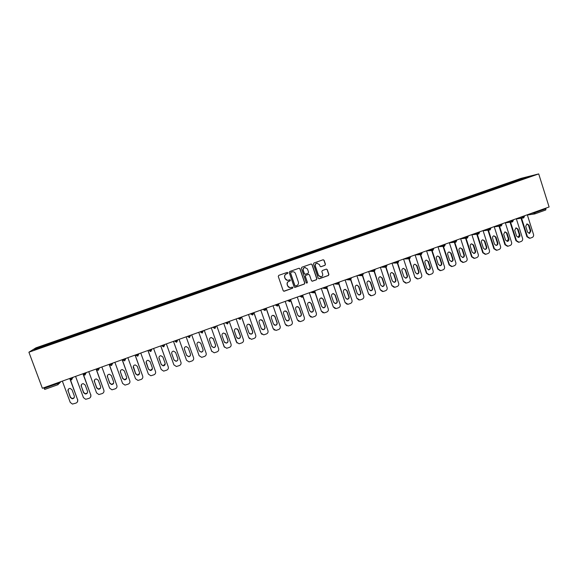 <?xml version="1.0" encoding="UTF-8"?>
<svg xmlns="http://www.w3.org/2000/svg" width="578" height="578" viewBox="0 0 578 578"><rect width="100%" height="100%" fill="white"/><g stroke="black" fill="none" stroke-linecap="round" stroke-linejoin="round"><path stroke-width="0.87" d="M287.858 272.794L287.172 272.419L278.784 275.366L278.271 276.436L283.184 290.705L284.138 291.247L292.555 288.256L292.916 287.512L292.244 287.129L290.785 287.627C289.34 287.822 288.321 287.244 287.728 285.893L287.324 284.708C286.941 283.119 287.49 281.977 288.957 281.284L290.033 280.908L290.387 280.157L289.708 279.781L288.306 280.258C286.833 280.482 285.799 279.904 285.2 278.531L284.788 277.339C284.412 275.749 284.954 274.615 286.428 273.921L287.504 273.546L287.858 272.794M287.382 280.308L285.07 278.524L284.658 277.332C284.282 275.742 284.831 274.608 286.298 273.914L287.374 273.539L287.728 272.794L287.266 272.404M283.747 291.233L292.425 288.234L292.779 287.49L292.381 287.121M289.766 287.642L287.598 285.872L287.194 284.687C286.818 283.104 287.36 281.963 288.827 281.276L289.896 280.894L290.257 280.149L289.824 279.766M324.952 265.331L325.457 264.276L324.106 260.302L323.131 259.76L313.941 262.997L313.435 264.059L318.261 278.235L319.208 278.777L328.405 275.511L328.911 274.449L327.285 269.659L326.324 269.124L322.351 270.526L321.845 271.588L322.654 273.965C322.965 275.41 322.437 276.378 321.065 276.869L318.521 275.431L315.35 266.097C315.032 264.688 315.545 263.72 316.874 263.207L319.482 264.637L320.017 266.198L320.978 266.733L324.952 265.331L325.291 264.276L323.94 260.31L323.21 259.746M549.1 206.982L42.367 388.264L28.9 352.212L538.71 173.906L549.1 206.982M299.989 268.792L299.007 268.25L289.723 271.516L289.217 272.585L294.101 286.825L295.055 287.36L304.346 284.065L304.852 283.003L299.989 268.792L299.137 268.228M301.861 267.246L311.101 263.994L312.077 264.536L316.91 278.719L316.404 279.781L312.402 281.197L311.455 280.655L309.49 274.904L308.442 274.391L305.841 275.309L305.336 276.378L307.38 282.367L306.961 283.133L306.297 282.758L301.355 268.308L301.861 267.246M28.9 352.212L35.944 347.833L520.944 178.385L538.71 173.906M513.669 182.084L513.495 181.521L506.834 183.855L507.34 184.303M513.495 181.521L530.394 176.232L165.872 303.688M165.872 303.674L34.153 349.733L36.544 348.223L49.506 343.693L49.636 344.329M49.773 344.278L49.506 343.693M49.542 343.672L62.699 339.084L62.836 339.712M62.959 339.669L62.699 339.084M62.735 339.062L75.826 334.496L75.971 335.117M76.079 335.081L75.826 334.496M75.855 334.474L88.882 329.937L89.034 330.551M89.128 330.522L88.882 329.937M88.904 329.915L165.828 303.038L166.031 303.631L165.828 303.038M165.828 303.031L190.957 294.26L191.174 294.831M198.76 292.193L198.55 291.594L190.957 294.26M198.781 292.179L198.557 291.601L215.832 285.561L216.064 286.124M223.549 283.523L223.339 282.931L215.832 285.561M223.339 282.931L252.687 272.686L252.94 273.235M260.273 270.685L260.071 270.092L252.687 272.686M260.071 270.092L264.847 268.438L265.107 268.98M272.39 266.444L272.187 265.858L264.847 268.438M272.187 265.858L276.949 264.204L277.216 264.746M284.448 262.231L284.246 261.646L276.949 264.204M284.246 261.646L288.986 259.999L289.26 260.534M296.449 258.034L296.247 257.448L288.986 259.999M296.247 257.448L300.965 255.808L301.246 256.343M308.392 253.858L308.19 253.272L300.965 255.808M308.19 253.272L312.886 251.647L313.182 252.174M320.27 249.703L320.075 249.125L312.886 251.647M320.075 249.125L324.749 247.5L325.046 248.027M332.097 245.571L331.895 244.993L324.749 247.5M331.895 244.993L336.555 243.374L336.858 243.894M343.859 241.459L343.664 240.874L336.555 243.374M343.664 240.874L348.303 239.263L348.613 239.783M355.571 237.363L355.376 236.785L348.303 239.263M355.376 236.785L359.993 235.181L360.311 235.694M367.218 233.288L367.023 232.71L359.993 235.181M367.023 232.71L371.625 231.113L371.95 231.626M378.814 229.235L378.619 228.664L371.625 231.113M378.619 228.664L383.207 227.067L383.532 227.573M390.352 225.203L390.157 224.625L383.207 227.067M390.157 224.625L394.723 223.043L395.063 223.549M401.833 221.186L401.645 220.615L394.723 223.043M401.645 220.615L406.19 219.033L406.536 219.539M413.263 217.198L413.068 216.62L406.19 219.033M413.068 216.62L417.598 215.045L417.952 215.543M424.628 213.217L424.447 212.646L417.598 215.045M424.447 212.646L428.955 211.078L429.31 211.57M435.949 209.265L435.761 208.687L428.955 211.078M435.761 208.687L440.255 207.134L440.617 207.618M447.213 205.327L447.025 204.756L440.255 207.134M447.025 204.756L451.497 203.203L451.873 203.694M458.419 201.404L458.238 200.833L451.497 203.203M458.238 200.833L462.689 199.287L463.072 199.778M469.574 197.503L469.394 196.939L462.689 199.287M469.394 196.939L473.83 195.393L474.22 195.884M480.679 193.623L480.499 193.059L473.83 195.393M480.499 193.059L484.92 191.52L485.31 192.004M491.726 189.757L491.546 189.194L484.92 191.52M491.546 189.194L495.953 187.662L496.35 188.146M502.723 185.914L502.542 185.35L495.953 187.662M502.542 185.35L506.935 183.826M502.643 185.328L503.048 185.805M491.64 189.172L492.037 189.649M480.585 193.038L480.975 193.514M469.481 196.917L469.863 197.401M458.325 200.819L458.701 201.31M447.112 204.735L447.48 205.226M435.841 208.672L436.209 209.171M424.519 212.632L424.881 213.13M413.147 216.606L413.494 217.111M401.717 220.601L402.057 221.107M390.229 224.618L390.569 225.131M378.684 228.65L379.016 229.163M367.088 232.703L367.413 233.223M355.434 236.778L355.752 237.298M343.722 240.867L344.033 241.402M331.945 244.985L332.256 245.513M320.118 249.118L320.422 249.653M308.233 253.272L308.529 253.814M296.29 257.448L296.572 257.99M284.282 261.639L284.564 262.188M272.224 265.858L272.491 266.407M260.1 270.092L260.36 270.656M247.911 274.355L248.164 274.918M240.462 276.956L240.708 277.512M235.665 278.632L235.911 279.196M228.18 281.248L228.418 281.811M223.361 282.931L223.599 283.502M210.992 287.259L211.223 287.83M203.427 289.903L203.651 290.467M186.065 295.972L186.282 296.55M178.421 298.638L178.631 299.216M173.508 300.358L173.711 300.936M160.886 304.772L161.081 305.35M153.387 308.052L153.17 307.453L153.365 308.06M148.199 309.201L148.387 309.786M140.664 312.503L140.447 311.903L140.627 312.517M135.447 313.659L135.628 314.251M127.883 316.968L127.659 316.368L127.832 316.99M122.63 318.138L122.803 318.731M115.029 321.462L114.812 320.862L114.964 321.484M109.748 322.64L109.914 323.239M102.111 325.978L101.887 325.378L102.031 326.006M96.801 327.162L96.959 327.769M83.781 331.714L83.933 332.321M70.704 336.288L70.841 336.902M57.554 340.883L57.684 341.504M43.863 387.73L44.101 388.373L57.562 383.554L57.323 382.918M58.833 382.376L58.176 384.616L44.737 389.428L44.101 388.373M36.544 348.223L37.259 348.642M513.596 181.499L514.001 181.969M524.246 177.778L524.167 178.407M534.766 212.112L534.953 212.697L545.943 208.766L545.762 208.174M545.943 208.766L545.784 209.98L534.86 213.889M186.268 296.557L186.058 295.958M211.187 287.844L210.977 287.252M235.853 279.225L235.643 278.632M248.092 274.94L247.89 274.348M294.693 287.36L304.201 284.051L304.707 282.989L299.852 268.792M290.965 272.325L290.611 273.069L294.896 285.568L295.56 285.944L296.767 285.525C298.226 284.831 298.768 283.697 298.393 282.107L295.466 273.575C294.859 272.187 293.812 271.617 292.324 271.855L290.835 272.317L290.611 273.069M295.3 285.937L294.758 285.546L290.474 273.069M292.967 271.776L292.1 271.927M290.835 272.317L291.962 271.92M312.077 281.204L316.245 279.766L316.751 278.704L311.925 264.536L311.202 263.98M308.674 274.348L305.69 275.301L305.184 276.363L307.38 282.367M306.701 283.133L307.229 282.353M307.445 268.929L304.83 267.491C303.486 268.004 302.973 268.972 303.291 270.396L304.418 273.69L305.386 274.232L308.067 273.286L308.573 272.224L307.445 268.929M305.278 267.426L304.685 267.491C303.342 268.011 302.829 268.972 303.147 270.396L303.291 270.396M305.083 274.247L304.266 273.69L303.147 270.396M320.711 266.754L324.785 265.338M317.264 263.142L316.715 263.214C315.386 263.727 314.88 264.688 315.191 266.104L315.35 266.097M320.385 276.92L318.362 275.424L315.191 266.104M318.904 278.784L328.232 275.504L328.738 274.449L327.112 269.659L326.433 269.102M62.352 381.119L70.256 402.418L72.423 404.073L75.985 403.097C77.466 402.389 78.016 401.276 77.618 399.752L70.386 379.638M77.755 399.543L77.43 401.898M74.15 397.751L72.243 398.567L70.494 397.267L68.153 390.952L68.392 389.124M77.618 399.752L70.054 379.32M68.002 391.147C67.713 389.529 68.421 388.611 70.119 388.394L71.983 389.709L74.324 396.031C74.598 397.707 73.861 398.625 72.098 398.777L70.343 397.469L68.153 390.952M75.588 376.379L83.449 397.635L85.681 399.297L89.142 398.314C90.616 397.613 91.165 396.501 90.775 394.984L83.391 374.457M90.891 394.781L90.645 396.999M87.379 392.895L85.465 393.813L83.666 392.505L81.339 386.205L81.527 384.464M90.775 394.984L82.943 373.749M81.202 386.393C80.92 384.804 81.606 383.886 83.261 383.648L85.168 384.962L87.495 391.27C87.777 392.91 87.054 393.82 85.334 394.008L83.535 392.7L81.339 386.205M88.759 371.668L96.569 392.881L98.86 394.55L102.234 393.567C103.7 392.867 104.242 391.761 103.859 390.237L96.223 369.002M100.536 388.04L98.607 389.073L96.764 387.766L94.452 381.48L94.582 379.847M103.859 390.237L96.078 369.053M94.344 381.661C94.055 380.1 94.72 379.19 96.345 378.922L98.289 380.237L100.601 386.53C100.883 388.141 100.182 389.052 98.506 389.269L96.656 387.961L94.452 381.48M101.865 366.979L109.618 388.149L111.959 389.818L115.253 388.835C116.72 388.141 117.255 387.036 116.872 385.519L109.264 364.335M113.62 383.192L111.677 384.363L109.798 383.055L107.501 376.784L107.566 375.274M116.872 385.519L109.141 364.378M107.414 376.957C107.125 375.418 107.768 374.508 109.358 374.226L111.337 375.541L113.635 381.82C113.917 383.402 113.237 384.312 111.597 384.551L109.712 383.236L107.501 376.784M114.899 362.319L122.608 383.438L124.993 385.107L128.215 384.132C129.667 383.438 130.202 382.34 129.819 380.823L122.24 359.689M126.64 378.344L124.675 379.674L122.767 378.366L120.484 372.109L120.484 370.751M129.819 380.823L122.139 359.726M120.412 372.275C120.123 370.758 120.759 369.855 122.312 369.552L124.313 370.866L126.596 377.131C126.885 378.684 126.221 379.594 124.61 379.854L122.702 378.539L120.484 372.109M127.868 357.681L135.527 378.756L137.947 380.425L141.104 379.457C142.549 378.763 143.077 377.665 142.701 376.155L135.151 355.073M139.587 373.489L137.6 375.014L135.664 373.706L133.345 366.286M142.701 376.155L135.071 355.102M133.345 367.615C133.056 366.127 133.677 365.224 135.209 364.906L137.232 366.214L139.5 372.47C139.782 374.002 139.139 374.905 137.557 375.18L135.62 373.872L133.395 367.456M140.765 353.064L148.38 374.096L150.836 375.765L153.921 374.797C155.359 374.111 155.894 373.02 155.518 371.51L147.997 350.478M152.448 368.627L150.461 370.368L148.495 369.067L146.147 361.879M155.518 371.51L147.932 350.499M146.212 362.977C145.931 361.51 146.53 360.607 148.033 360.282L150.078 361.59L152.332 367.832C152.614 369.335 151.985 370.238 150.439 370.527L148.474 369.226L146.241 362.832M153.603 348.469L161.168 369.465L163.646 371.127L166.681 370.166C168.111 369.486 168.639 368.388 168.27 366.886L160.771 345.904M165.214 363.764L163.249 365.751L161.262 364.451L158.907 357.536M168.27 366.886L160.727 345.919M159.015 358.367C158.733 356.915 159.326 356.019 160.8 355.68L162.859 356.987L165.098 363.215C165.387 364.704 164.766 365.599 163.242 365.903L161.262 364.602L159.022 358.23M166.37 343.903L173.884 364.848L176.391 366.51L179.375 365.556C180.798 364.877 181.326 363.786 180.95 362.29L173.487 341.36M177.88 358.902C177.894 360.188 177.251 360.939 175.965 361.156L173.971 359.856L171.644 353.245M180.95 362.29L173.465 341.367M171.753 353.779C171.471 352.342 172.049 351.453 173.508 351.106L175.582 352.407L177.807 358.62C178.089 360.094 177.482 360.983 175.987 361.301L173.985 360L171.738 353.649M193.529 357.572L186.13 336.837L193.529 357.572M190.444 354.054C190.726 355.506 190.133 356.395 188.659 356.72L186.643 355.427L184.425 349.22C184.144 347.797 184.714 346.908 186.145 346.554L188.233 347.848L190.444 354.054C190.632 355.448 190.018 356.294 188.616 356.583L186.607 355.289L184.36 348.989M193.572 357.717C193.941 359.213 193.42 360.296 191.997 360.975L189.071 361.922L186.542 360.26L179.072 339.358M199.15 355.737L191.708 334.843L199.135 355.701L201.679 357.349L204.561 356.409C205.97 355.737 206.498 354.654 206.129 353.165L198.731 332.328M200.696 343.043L202.957 349.379C203.239 350.817 202.654 351.706 201.202 352.038L199.258 350.925M197.033 344.676C196.751 343.267 197.315 342.386 198.724 342.024L200.819 343.318L203.015 349.502C203.297 350.947 202.712 351.829 201.26 352.168L199.237 350.875L197.033 344.676M211.823 351.511L204.258 330.349M213.058 338.274L215.45 344.864C215.724 346.287 215.153 347.168 213.723 347.508L211.909 346.656M211.591 351.027L204.287 330.341M211.664 351.157L214.221 352.804L217.061 351.872C218.462 351.207 218.983 350.124 218.621 348.635L211.273 327.842M209.576 340.16C209.294 338.766 209.85 337.884 211.237 337.516L213.34 338.802L215.529 344.979C215.804 346.41 215.233 347.291 213.802 347.631L211.765 346.345L209.576 340.16M224.459 347.27L216.75 325.884M225.333 333.578L227.876 340.37C228.151 341.779 227.588 342.66 226.179 343.007L224.517 342.364M224.033 346.518L216.793 325.862M224.127 346.641L226.699 348.281L229.502 347.356C230.897 346.692 231.41 345.615 231.048 344.127L223.744 323.377M222.053 335.666C221.771 334.286 222.32 333.405 223.693 333.029L225.803 334.315L227.97 340.478C228.252 341.894 227.689 342.776 226.28 343.122L224.228 341.836L222.053 335.666M237.045 343L229.177 321.433M237.536 328.947L240.238 335.897C240.513 337.299 239.957 338.173 238.57 338.527L237.074 338.058M236.416 342.031L229.242 321.411M236.532 342.14L239.111 343.787L241.871 342.87C243.259 342.205 243.779 341.128 243.417 339.647L236.156 318.94M234.473 331.194C234.191 329.821 234.733 328.947 236.091 328.571L238.201 329.85L240.361 336.006C240.636 337.408 240.08 338.282 238.685 338.636L236.633 337.35L234.473 331.194M249.573 338.708L248.735 337.559L241.546 317.011M249.696 324.381L252.543 331.454C252.817 332.841 252.268 333.708 250.895 334.07L249.566 333.737M248.735 337.559L241.626 316.982M248.865 337.668L251.459 339.308L254.183 338.397C255.57 337.733 256.076 336.663 255.722 335.182L248.511 314.519M246.828 326.743C246.546 325.385 247.081 324.511 248.417 324.128L250.534 325.414L252.68 331.548C252.954 332.935 252.405 333.809 251.033 334.171L248.974 332.892L246.828 326.743M262.022 334.402L260.996 333.116L253.85 312.611M261.805 319.872L262.658 320.913L264.782 327.025C265.056 328.398 264.514 329.272 263.163 329.633L261.986 329.409M260.996 333.116L253.952 312.575M261.148 333.217L263.741 334.85L266.436 333.947C267.809 333.289 268.322 332.22 267.968 330.746L260.794 310.126M259.117 322.322C258.843 320.971 259.363 320.096 260.692 319.713L262.809 320.992L264.941 327.119C265.215 328.492 264.673 329.366 263.315 329.727L261.256 328.449L259.117 322.322M274.398 330.081L273.192 328.694L266.09 308.233M273.871 315.415L274.846 316.52L276.963 322.625C277.238 323.991 276.703 324.85 275.366 325.219L274.326 325.074M273.192 328.694L266.212 308.182M273.358 328.788L275.966 330.421L278.625 329.525C279.99 328.868 280.496 327.805 280.149 326.332L273.018 305.748M271.349 317.914C271.075 316.571 271.588 315.711 272.903 315.321L275.02 316.592L277.137 322.705C277.411 324.07 276.876 324.937 275.533 325.313L273.466 324.034L271.349 317.914M286.702 325.761L285.33 324.301L278.271 303.869M285.893 311L286.984 312.149L289.087 318.24C289.354 319.598 288.827 320.458 287.504 320.833L286.594 320.739M285.33 324.301L278.408 303.818M285.518 324.381L288.126 326.014L290.748 325.125C292.114 324.468 292.62 323.405 292.266 321.939L285.185 301.398M283.516 313.536C283.242 312.199 283.755 311.34 285.048 310.95L287.172 312.214L289.275 318.319C289.549 319.677 289.022 320.537 287.692 320.913L285.626 319.641L283.516 313.536M298.92 321.433L297.403 319.923L290.618 300.206M297.872 306.615L299.057 307.807L301.145 313.883C301.413 315.227 300.892 316.087 299.585 316.462L298.783 316.404M297.403 319.923L290.546 299.476M297.612 320.002L300.22 321.621L302.814 320.739C304.173 320.089 304.678 319.034 304.331 317.56L297.287 297.07M295.625 309.172C295.351 307.85 295.857 306.99 297.143 306.593L299.26 307.864L301.355 313.955C301.622 315.299 301.102 316.159 299.794 316.534L297.721 315.263L295.625 309.172M311.065 317.12L309.425 315.566L302.865 296.427M309.808 302.265L311.065 303.479L313.139 309.548C313.413 310.877 312.9 311.737 311.6 312.113L310.899 312.091M309.425 315.566L302.894 295.943M309.642 315.639L312.257 317.257L314.822 316.383C316.173 315.733 316.672 314.678 316.332 313.211L309.331 292.757M307.669 304.837C307.402 303.515 307.901 302.662 309.172 302.265L311.289 303.529L313.37 309.606C313.637 310.942 313.124 311.802 311.824 312.185L309.757 310.913L307.669 304.837M323.131 312.814L321.375 311.231L314.938 292.352M321.693 297.945L323.015 299.173L325.082 305.227C325.349 306.557 324.843 307.409 323.557 307.792L322.943 307.785M321.375 311.231L315.053 292.063M321.621 311.296L324.236 312.915L326.772 312.041C328.116 311.398 328.615 310.343 328.268 308.883L321.317 288.473M319.663 300.517C319.396 299.209 319.887 298.356 321.144 297.959L323.261 299.223L325.327 305.285C325.595 306.615 325.089 307.467 323.803 307.85L321.729 306.586L319.663 300.517M335.132 308.522L333.275 306.918L326.917 288.22M333.535 293.646L334.915 294.888L336.96 300.936C337.227 302.251 336.728 303.103 335.457 303.486L334.922 303.493M333.275 306.918L327.076 287.989M333.535 306.976L336.15 308.587L338.657 307.727C339.994 307.084 340.493 306.037 340.153 304.577L333.246 284.203M331.591 296.218C331.324 294.917 331.815 294.072 333.058 293.667L335.175 294.932L337.227 300.979C337.494 302.301 336.988 303.154 335.717 303.537L333.651 302.272L331.591 296.218M347.053 304.245L345.117 302.626L338.824 284.044M345.326 289.376L346.749 290.626L348.787 296.659C349.047 297.966 348.556 298.819 347.299 299.202L346.829 299.223M345.117 302.626L339.019 283.856M345.391 302.677L348.007 304.288L350.492 303.436C351.821 302.793 352.313 301.745 351.973 300.293L345.109 279.962M343.462 291.948C343.195 290.655 343.679 289.802 344.914 289.405L347.024 290.662L349.069 296.702C349.329 298.017 348.83 298.862 347.573 299.252L345.507 297.988L343.462 291.948M358.909 299.982L356.893 298.356L350.658 279.853M357.067 285.127L358.526 286.385L360.549 292.403C360.809 293.711 360.318 294.556 359.075 294.939L358.671 294.968M356.893 298.356L350.882 279.701M357.19 298.4L359.798 300.011L362.262 299.158C363.584 298.523 364.075 297.475 363.743 296.023L356.915 275.735M355.268 287.692C355.008 286.406 355.484 285.561 356.713 285.156L358.815 286.413L360.845 292.439C361.106 293.747 360.614 294.592 359.372 294.982L357.305 293.725L355.268 287.692M370.7 295.734L368.62 294.108L362.42 275.648M368.757 280.901L370.245 282.165L372.254 288.176C372.514 289.47 372.03 290.315 370.794 290.698L370.447 290.727M368.62 294.108L362.681 275.533M368.93 294.144L371.538 295.748L373.973 294.903C375.295 294.274 375.779 293.227 375.447 291.782L368.663 271.53M367.023 283.458C366.763 282.18 367.24 281.341 368.446 280.937L370.556 282.187L372.572 288.205C372.832 289.499 372.34 290.344 371.112 290.734L369.046 289.477L367.023 283.458M382.426 291.507L380.281 289.881L374.118 271.436M380.389 276.703L381.906 277.967L383.908 283.964C384.168 285.25 383.684 286.088 382.463 286.478L382.159 286.507M380.281 289.881L374.407 271.357M380.613 289.91L383.214 291.514L385.634 290.676C386.942 290.04 387.433 289.007 387.101 287.555L380.36 267.347M378.72 279.246C378.46 277.975 378.93 277.137 380.129 276.732L382.231 277.982L384.233 283.986C384.493 285.279 384.016 286.117 382.788 286.507L380.729 285.257L378.72 279.246M394.088 287.302L391.891 285.669L385.743 267.209M391.971 272.52L393.51 273.791L395.497 279.774C395.757 281.053 395.28 281.891 394.066 282.281L393.813 282.31M391.891 285.669L386.068 267.173M392.238 285.698L394.839 287.295L397.231 286.464C398.538 285.835 399.022 284.795 398.69 283.357L391.992 263.185M390.36 275.056C390.099 273.791 390.569 272.953 391.754 272.549L393.856 273.799L395.843 279.788C396.103 281.074 395.627 281.912 394.413 282.302L392.354 281.053L390.36 275.056M405.691 283.112L403.444 281.486L397.303 262.976M403.509 268.358L405.055 269.63L407.035 275.598C407.288 276.876 406.818 277.707 405.619 278.105L405.402 278.126M403.444 281.486L397.664 262.99M403.805 281.5L406.406 283.097L408.776 282.274C410.069 281.645 410.561 280.612 410.228 279.174L403.567 259.045M401.941 270.887C401.681 269.623 402.144 268.792 403.328 268.387L405.416 269.63L407.396 275.612C407.656 276.891 407.179 277.722 405.98 278.119L403.921 276.869L401.941 270.887M417.229 278.943L414.939 277.317L408.819 258.8M414.982 264.218L416.55 265.49L418.515 271.45C418.768 272.722 418.299 273.553 417.114 273.943L416.933 273.965M414.939 277.317L409.195 258.8M415.315 277.332L417.908 278.921L420.264 278.097C421.557 277.476 422.034 276.45 421.709 275.012L415.091 254.927L420.791 254.616M413.465 266.733C413.212 265.483 413.667 264.652 414.838 264.247L416.926 265.49L418.891 271.458C419.151 272.729 418.682 273.56 417.489 273.95L415.438 272.708L413.465 266.733M428.71 274.788L426.383 273.17L420.285 254.645M426.412 260.1L427.987 261.372L429.938 267.318C430.191 268.582 429.729 269.413 428.551 269.803L428.399 269.825M426.383 273.17L426.774 273.177L420.668 254.623M426.774 273.177L429.36 274.767L431.694 273.95C432.98 273.329 433.457 272.303 433.139 270.865L426.557 250.823M424.931 262.607C424.678 261.357 425.133 260.526 426.297 260.122L428.377 261.364L430.335 267.318C430.588 268.582 430.126 269.413 428.941 269.803L426.896 268.56L424.931 262.607M440.125 270.656L437.763 269.045L431.694 250.512M437.784 256.003L439.367 257.275L441.31 263.207C441.563 264.464 441.101 265.295 439.93 265.685L439.815 265.707M437.763 269.045L438.175 269.045L432.091 250.491M438.175 269.045L440.761 270.627L443.073 269.818C444.352 269.204 444.829 268.178 444.504 266.747L437.965 246.741M436.347 258.496C436.094 257.246 436.549 256.422 437.698 256.018L439.779 257.261L441.722 263.2C441.975 264.464 441.513 265.288 440.342 265.685L438.297 264.442L436.347 258.496M451.483 266.545L449.099 264.934L443.051 246.409M449.106 251.929L450.695 253.2L452.625 259.117C452.87 260.375 452.415 261.191 451.252 261.588L451.172 261.603M449.099 264.934L449.518 264.934L443.463 246.373M449.518 264.934L452.097 266.516L454.395 265.707C455.666 265.092 456.143 264.074 455.825 262.643L449.323 242.681M447.704 254.407C447.459 253.164 447.907 252.34 449.048 251.936L451.122 253.171L453.051 259.103C453.304 260.36 452.841 261.184 451.678 261.574L449.641 260.338L447.704 254.407M462.79 262.448L460.37 260.851L454.351 242.326M460.377 247.868L461.966 249.14L463.881 255.05C464.134 256.292 463.679 257.116 462.53 257.506L462.465 257.521M460.37 260.851L460.81 260.837L454.778 242.283M460.81 260.837L463.383 262.419L465.658 261.617C466.923 261.003 467.4 259.984 467.082 258.561L460.623 238.635M459.011 250.332C458.759 249.096 459.207 248.28 460.341 247.875L462.407 249.111L464.329 255.028C464.575 256.278 464.12 257.102 462.971 257.492L460.933 256.256L459.011 250.332M474.032 258.373L471.59 256.784L465.601 238.266M471.583 243.829L473.642 245.065L475.55 250.975C475.795 252.218 475.347 253.034 474.198 253.424L472.175 252.196L470.261 246.279C470.015 245.05 470.456 244.234 471.583 243.829L473.18 245.101L475.087 250.996C475.333 252.239 474.885 253.056 473.743 253.453L473.707 253.453M471.59 256.784L472.045 256.762L466.041 238.223M472.045 256.762L474.617 258.344L476.872 257.55C478.129 256.935 478.606 255.924 478.288 254.501L471.865 234.61M485.224 254.32L482.76 252.731L476.792 234.227M482.753 239.812L484.35 241.077L486.243 246.965C486.488 248.2 486.04 249.017 484.906 249.407L483.36 248.15L481.452 242.247C481.207 241.026 481.647 240.21 482.767 239.805L484.819 241.04L486.719 246.936C486.958 248.172 486.517 248.988 485.383 249.385M482.76 252.731L483.23 252.709L477.255 234.177M483.23 252.709L485.795 254.284L488.034 253.496C489.284 252.889 489.754 251.878 489.443 250.455L483.056 230.608M496.358 250.288L493.872 248.706L487.933 230.21M493.865 235.81L495.454 237.081L497.34 242.955C497.586 244.176 497.145 244.985 496.025 245.39L494.486 244.126L492.601 238.237C492.355 237.016 492.788 236.207 493.901 235.802L495.946 237.031L497.831 242.919C498.077 244.147 497.629 244.964 496.502 245.354M493.872 248.706L494.356 248.677L488.41 230.152M494.356 248.677L496.914 250.245L499.139 249.465C500.382 248.858 500.851 247.846 500.541 246.43L494.197 226.627M507.441 246.271L504.934 244.696L499.024 226.215M504.926 231.829L506.516 233.093L508.387 238.96L507.108 241.38L507.578 241.351L505.562 240.123L503.684 234.242L504.977 231.814L507.014 233.042L508.893 238.916C509.131 240.145 508.698 240.954 507.578 241.351M504.934 244.696L505.439 244.66L499.515 226.15M505.439 244.66L507.983 246.228L510.193 245.455C511.429 244.848 511.898 243.844 511.588 242.428L505.28 222.66M518.466 242.276L515.944 240.701L510.063 222.234M515.937 227.869L517.52 229.134L519.384 234.986L518.126 237.392M515.944 240.701L516.457 240.665L510.569 222.169M516.457 240.665L519.001 242.233L521.19 241.459C522.425 240.86 522.888 239.856 522.584 238.439L516.313 218.708M514.723 230.268L516.002 227.848L518.04 229.076L519.904 234.935C520.142 236.156 519.709 236.966 518.596 237.363L516.587 236.135L514.723 230.268M529.441 238.295L526.905 236.734L521.045 218.282M526.89 223.924L528.473 225.189L530.322 231.027L529.101 233.425M526.905 236.734L527.432 236.684L521.566 218.209M527.432 236.684L529.968 238.252L532.136 237.486C533.371 236.886 533.834 235.882 533.53 234.473L527.295 214.785M525.705 226.316L526.977 223.903L529.007 225.124L530.857 230.976L529.564 233.389L527.562 232.168L525.705 226.316M60.878 381.646L59.072 383.633M44.737 389.428L58.176 384.616L57.562 383.554L59.837 382.015M530.741 213.549L534.953 212.697L534.809 213.911L533.183 212.675M71.607 379.804L71.173 379.869L72.409 378.142L69.895 379.016L69.7 378.489M71.173 379.869L69.902 379.045M72.279 377.564L72.474 378.091L73.175 377.246M85.652 372.781L85.847 373.309L84.583 375.079L85.009 375.006L85.782 373.359L83.283 374.226L83.088 373.699M85.58 372.81L85.782 373.359L86.447 372.499M98.303 370.238L99.084 368.598L96.598 369.458L96.403 368.937M98.961 368.02L99.149 368.547L99.647 367.774M111.54 365.498L112.32 363.865L109.849 364.718L109.654 364.198M112.197 363.287L112.385 363.808L112.775 363.078M124.718 360.78L125.484 359.155L123.027 360L122.832 359.48M125.361 358.577L125.549 359.097L125.838 358.403M138.46 353.888L137.831 356.091L138.583 354.466L136.133 355.311L135.946 354.791M138.38 353.917L138.583 354.466L138.836 353.758M151.487 349.228L150.865 351.424L151.609 349.806L149.175 350.644L148.987 350.124M151.414 349.257L151.609 349.806L151.761 349.126M164.448 344.589L163.827 346.778L164.571 345.167L162.151 345.998L161.963 345.485M164.376 344.618L164.571 345.167L164.629 344.531M177.345 339.98L176.724 342.154L177.468 340.558L175.055 341.381L174.867 340.861M177.265 340.009L177.468 340.558L177.424 339.951M187.706 336.273L187.893 336.786L187.706 336.273M190.169 335.392L189.555 337.559L187.893 336.786L190.357 335.905M200.385 331.736L200.667 332.213L200.479 331.7M202.929 330.826L202.322 332.986L200.667 332.213L203.116 331.339M213 327.22L213.369 327.668L213.188 327.155M215.63 326.281L215.023 328.434L213.369 327.668L215.811 326.794M225.543 322.734L226.012 323.145L225.832 322.632M228.259 321.765L227.66 323.911L226.012 323.145L228.44 322.278M238.028 318.268L238.591 318.644L238.411 318.131M240.824 317.271L240.231 319.41L238.591 318.644L241.004 317.777M250.455 313.825L251.105 314.165L250.924 313.652M253.323 312.799L253.453 313.37L251.105 314.165L252.507 314.988M262.809 309.403L263.554 309.707L263.373 309.201M265.764 308.349L265.186 310.473M275.106 305.003L275.937 305.278L275.764 304.772M278.134 303.92L278.271 304.49L275.937 305.278L277.339 306.102M287.338 300.625L288.263 300.863L288.082 300.358M290.452 299.512L290.589 300.09L288.263 300.863L289.657 301.687M299.512 296.276L300.524 296.478L300.35 295.972M302.699 295.134L302.843 295.705L300.524 296.478L301.918 297.302M311.621 291.941L312.72 292.114L312.546 291.608M314.887 290.77L315.032 291.341L312.72 292.114L314.309 292.88L315.068 291.312M323.673 287.627L324.858 287.772L324.684 287.266M327.011 286.435L327.162 286.999L324.858 287.772L326.252 288.588M335.666 283.336L336.931 283.451L336.764 282.945M339.076 282.115L338.535 284.203M347.595 279.073L348.953 279.145L348.78 278.647M351.084 277.823L351.243 278.386L348.953 279.145L350.34 279.962L351.056 277.83M359.465 274.825L360.903 274.868L360.737 274.369M371.278 270.598L372.803 270.612L372.637 270.114M383.033 266.393L384.637 266.379L384.471 265.88M394.738 262.21L396.414 262.159L396.255 261.661M406.377 258.041L408.14 257.969L407.974 257.47M417.959 253.901L419.801 253.793L419.635 253.294M429.483 249.775L431.405 249.638L431.246 249.147M440.956 245.672L442.95 245.506L442.791 245.014M452.364 241.59L454.445 241.394L454.286 240.903M463.729 237.522L465.882 237.305L465.724 236.814M475.029 233.483L477.262 233.23L477.103 232.739M486.279 229.452L488.583 229.177L488.424 228.686M497.477 225.449L499.854 225.145L499.695 224.654M508.618 221.461L511.068 221.128L510.916 220.644M519.709 217.494L522.23 217.133L522.079 216.649M71.643 379.789L72.474 378.091L72.207 377.593M84.583 375.079L83.29 374.255M97.92 370.31L96.605 369.479M98.325 370.231L99.149 368.547L98.889 368.049M111.186 365.571L109.856 364.74M111.561 365.491L112.385 363.808L112.118 363.309M124.378 360.853L123.035 360.022M124.732 360.773L125.549 359.097L125.289 358.606M137.499 356.156L136.141 355.326M150.547 351.489L149.182 350.651M163.523 346.843L162.151 345.998M176.442 342.219L175.055 341.381M253.265 312.821L252.731 314.938L253.511 313.327M265.172 310.48L265.894 308.919L263.554 309.707L264.955 310.538M265.707 308.37L265.938 308.854M278.083 303.941L277.548 306.044L278.321 304.454M289.881 301.622L290.633 300.047M302.135 297.236L302.879 295.669M326.462 288.523L327.199 286.977M338.361 283.054L336.931 283.451L338.513 284.217L339.235 282.685L338.361 283.054M350.55 279.897L351.265 278.372M363.006 273.56L363.194 274.109L360.903 274.868L362.471 275.634L363.201 274.051M374.898 269.305L375.086 269.854L372.803 270.612L374.356 271.378L375.086 269.796M386.191 267.137L386.913 265.62L384.637 266.379L386.017 267.188M386.733 265.071L386.906 265.562M397.96 262.925L398.69 261.408L396.414 262.159L397.794 262.968M398.509 260.859L398.675 261.35M410.221 256.668L410.409 257.217L408.14 257.969L409.679 258.727L410.387 257.159M421.882 252.492L422.063 253.048L419.801 253.793L421.333 254.551L422.048 252.991M433.486 248.345L433.666 248.894L431.405 249.638L432.929 250.397L433.645 248.843M445.031 244.212L445.212 244.769L442.95 245.506L444.475 246.264L445.19 244.711M456.519 240.101L456.699 240.658L454.445 241.394L455.955 242.153L456.678 240.607M467.949 236.012L468.129 236.568L465.882 237.305L467.385 238.057L468.115 236.518M479.328 231.944L479.509 232.493L477.262 233.23L478.757 233.982L479.487 232.443M490.65 227.891L490.83 228.447L488.583 229.177L490.079 229.928L490.816 228.397M501.921 223.859L502.094 224.416L499.854 225.145L501.343 225.897L502.08 224.365M513.134 219.85L513.307 220.399L511.068 221.128L512.549 221.88L513.293 220.355M524.289 215.854L524.463 216.41L522.23 217.133L523.704 217.884L524.448 216.36M405.055 269.63L405.416 269.63M407.035 275.598L407.396 275.612M416.55 265.49L416.926 265.49M418.515 271.45L418.891 271.458M427.987 261.372L428.377 261.364M429.938 267.318L430.335 267.318M439.367 257.275L439.779 257.261M441.31 263.207L441.722 263.2M450.695 253.2L451.122 253.171M452.625 259.117L453.051 259.103M461.966 249.14L462.407 249.111M463.881 255.05L464.329 255.028M473.18 245.101L473.642 245.065M475.087 250.996L475.55 250.975M484.35 241.077L484.819 241.04M486.243 246.965L486.719 246.936M495.454 237.081L495.946 237.031M497.34 242.955L497.831 242.919M506.516 233.093L507.014 233.042M508.387 238.96L508.893 238.916M517.52 229.134L518.04 229.076M519.384 234.986L519.904 234.935M528.473 225.189L529.007 225.124M530.322 231.027L530.857 230.976M534.657 213.954L545.784 209.98M58.176 384.616L58.761 382.405M189.281 337.624L190.292 335.97L190.097 335.413M202.062 333.051L203.059 331.404L202.856 330.847M214.77 328.499L215.753 326.859L215.558 326.31M227.414 323.976L228.382 322.343L228.187 321.787M239.993 319.468L240.954 317.842L240.759 317.293M289.867 301.637L290.394 299.534M302.121 297.251L302.648 295.148M313.283 292.793L310.494 292.345M314.309 292.88L314.844 290.785M325.501 288.494L322.351 288.104M326.44 288.538L326.975 286.45M337.639 284.203L334.142 283.885M339.048 282.129L339.235 282.685M349.712 279.925L345.875 279.687M361.72 275.663L357.551 275.511M373.663 271.414L369.176 271.349M385.54 267.188L380.736 267.217M397.353 262.976L392.245 263.098M409.101 258.785L403.697 259.002M432.416 250.469L426.564 250.859M443.983 246.336L437.987 246.806M455.493 242.225L449.352 242.774M466.945 238.129L460.659 238.757M478.338 234.054L471.915 234.755M489.674 230.001L483.114 230.774M500.953 225.969L494.255 226.814M512.173 221.952L505.345 222.862M523.343 217.957L516.385 218.939M534.455 213.983L527.367 215.023M405.619 278.105L405.98 278.119M417.114 273.943L417.489 273.95M428.551 269.803L428.941 269.803M439.93 265.685L440.342 265.685M451.252 261.588L451.678 261.574M462.53 257.506L462.971 257.492M473.743 253.453L474.198 253.424M518.177 237.399L518.596 237.363M529.166 233.433L529.564 233.389"/></g></svg>
